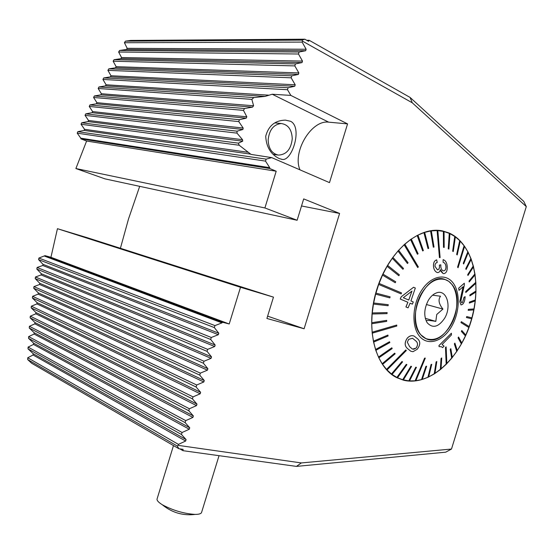 <?xml version="1.0" encoding="UTF-8"?>
<svg xmlns="http://www.w3.org/2000/svg" width="554" height="554" viewBox="0 0 554 554"><rect width="100%" height="100%" fill="white"/><g stroke="black" fill="none" stroke-linecap="round" stroke-linejoin="round"><path stroke-width="0.83" d="M290.635 121.298L285.365 120.128C275.033 120.426 268.489 125.786 265.726 136.215C266.252 146.893 270.733 154.344 279.174 158.562L282.208 159.4C292.048 161.519 302.844 127.42 290.635 121.298M139.684 186.345L128.507 218.975L120.412 248.282M178.9 448.733L177.245 446.018L178.125 445.361L301.341 462.936L451.489 449.045L445.714 452.175L296.438 466.399L182.945 450.679L183.09 449.322L178.9 448.733L31.62 363.223L27.7 359.574L27.742 357.773L33.102 354.996L33.136 353.667L28.025 348.854L28.102 347.088L33.51 344.429L33.572 343.12L28.552 338.342L28.656 336.603L34.106 334.048L34.189 332.767L29.258 328.01L29.397 326.306L34.881 323.848L34.985 322.587L30.138 317.851L30.297 316.168L35.823 313.806L35.948 312.56L31.176 307.844L31.363 306.182L36.924 303.904L37.07 302.678L32.374 297.969L32.589 296.335L38.178 294.132L38.344 292.928L33.718 288.225L33.953 286.605L39.576 284.486L39.763 283.288L35.207 278.593L35.463 276.993L41.121 274.943L41.321 273.759L36.827 269.064L37.111 267.478L42.803 265.498L43.018 264.327L38.593 259.625L38.898 258.06L45.033 255.65L222.535 322.241L229.211 323.986L50.94 257.291L45.033 255.65M269.812 168.527L80.863 138.839L80.808 138.181L269.715 167.654L269.812 168.527L276.204 171.221L264.902 207.958L297.124 220.263L303.696 198.9L339.602 213.456L304.104 328.764L266.903 318.474L273.468 297.131L86.936 237.597L57.443 228.691L50.94 257.291M449.024 232.971L442.639 230.956C418.99 225.644 388.61 251.301 376.865 289.243C364.878 327.102 374.767 366.921 396.719 377.641L403.624 380.238C429.405 386.609 459.647 358.895 470.921 321.777C482.513 284.777 473.49 243.677 449.024 232.971M80.808 138.181L77.214 133.161L77.844 131.672L84.097 130.432L84.575 129.331L81.05 124.262L81.701 122.78L88.01 121.575L88.515 120.467L85.046 115.357L85.731 113.868L92.103 112.697L92.622 111.589L89.229 106.43L89.942 104.935L96.368 103.792L96.915 102.684L93.591 97.476L94.339 95.974L100.828 94.866L101.403 93.744L98.155 88.481L98.937 86.978L105.495 85.898L106.091 84.776L102.926 79.451L103.743 77.941L110.378 76.881L111.001 75.753L107.919 70.365L108.771 68.848L115.488 67.81L116.139 66.674L113.148 61.224L114.048 59.694L120.848 58.682L121.534 57.54L118.639 52.014L119.581 50.469L126.478 49.479L127.198 48.323L124.408 42.72L125.398 41.162L130.668 40.428L304.839 39.202L308.571 41.308L309.16 40.276L306.757 40.29M309.16 40.276L410.078 97.428L523.779 201.4L526.3 206.607L412.266 102.795L302.442 41.1L302.068 40.11L304.839 39.202M80.863 138.839L86.611 141.028L75.891 168.541L104.962 178.866L297.124 220.263M179.815 448.865L182.945 450.679M178.125 445.361L178.43 444.37L185.638 441.039L186.096 439.564L181.47 434.481L182.079 432.501L189.274 429.225L189.724 427.757L185.126 422.605L185.735 420.625L192.903 417.418L193.36 415.943L188.776 410.736L189.385 408.755L196.538 405.604L196.989 404.129L192.425 398.859L193.034 396.879L200.174 393.79L200.624 392.315L196.081 386.983L196.691 385.002L203.803 381.976L204.26 380.501L199.731 375.106L200.34 373.126L207.438 370.162L207.888 368.687L203.387 363.223L203.997 361.243L211.074 358.341L211.524 356.873L207.037 351.347L207.646 349.366L214.71 346.527L215.16 345.052L210.693 339.464L211.303 337.483L218.338 334.706L218.795 333.231L214.343 327.587L214.952 325.6L221.974 322.885L222.535 322.241M451.489 449.045L526.3 206.607M269.715 167.654L265.532 161.124L266.142 159.137L271.716 157.62L329.492 182.626L347.566 123.888L290.843 95.406L287.491 89.72L288.101 87.733L294.749 86.258L295.206 84.783L291.155 77.816L291.764 75.829L298.391 74.416L298.848 72.941L294.818 65.905L295.427 63.925L302.034 62.574L302.491 61.099L298.474 54.001L299.091 52.014L305.676 50.726L306.133 49.251L302.138 42.097L302.442 41.1M273.468 297.131L240.505 287.277L229.211 323.986M276.204 171.221L86.611 141.028M264.902 207.958L75.891 168.541M339.602 213.456L301.521 205.963M304.104 328.764L267.617 316.147M240.505 287.277L57.443 228.691M290.843 95.406L272.208 94.242L265.096 96.389L253.871 97.552L251.835 99.36L253.6 105.759L252.527 107.123L244.549 108.515L243.462 110.371L246.814 116.783L246.205 118.175L239.376 119.712L238.795 121.603L243.171 128.05L242.908 129.477L237.07 131.18L236.98 133.133L242.52 139.677L242.714 141.173L238.372 143.154L239.21 145.252L251.004 154.393L271.716 157.62M347.566 123.888L328.709 122.164C311.334 119.664 292.131 152.108 299.977 169.849M27.7 359.574L177.245 446.018M38.593 259.625L214.343 327.587M38.898 258.06L214.952 325.6M36.827 269.064L210.693 339.464M37.111 267.478L211.303 337.483M35.207 278.593L207.037 351.347M35.463 276.993L207.646 349.366M33.718 288.225L203.387 363.223M33.953 286.605L203.997 361.243M32.374 297.969L199.731 375.106M32.589 296.335L200.34 373.126M31.176 307.844L196.081 386.983M31.363 306.182L196.691 385.002M30.138 317.851L192.425 398.859M30.297 316.168L193.034 396.879M29.258 328.01L188.776 410.736M29.397 326.306L189.385 408.755M28.552 338.342L185.126 422.605M28.656 336.603L185.735 420.625M28.025 348.854L181.47 434.481M28.102 347.088L182.079 432.501M27.742 357.773L178.43 444.37M77.214 133.161L265.532 161.124M77.844 131.672L266.142 159.137M107.919 70.365L291.155 77.816M103.743 77.941L288.101 87.733M102.926 79.451L287.491 89.72M113.148 61.224L294.818 65.905M108.771 68.848L291.764 75.829M118.639 52.014L298.474 54.001M114.048 59.694L295.427 63.925M124.408 42.72L302.138 42.097M119.581 50.469L299.091 52.014M125.398 41.162L302.068 40.11M81.05 124.262L239.21 145.252M85.046 115.357L236.98 133.133M81.701 122.78L238.372 143.154M89.229 106.43L238.795 121.603M85.731 113.868L237.07 131.18M93.591 97.476L243.462 110.371M89.942 104.935L239.376 119.712M98.155 88.481L251.835 99.36M94.339 95.974L244.549 108.515M98.937 86.978L253.871 97.552M410.078 97.428L412.266 102.795M301.341 462.936L296.438 466.399M157.191 498.593L157.011 499.175C156.934 500.657 158.686 502.506 162.26 504.701L162.613 504.916C172.931 510.393 183.623 513.551 194.703 514.389L195.34 514.396C199.205 514.382 201.303 513.669 201.628 512.256L219.038 455.679M292.249 138.784C291.072 149.199 286.487 154.635 278.496 155.099C272.007 153.763 268.565 148.728 268.157 140.003C269.202 129.913 273.558 124.421 281.224 123.521C288.184 124.56 291.861 129.65 292.249 138.784M395.854 377.184L396.56 377.316M412.564 338.265L408.665 339.346L407.335 342.213L409.621 346.672L412.488 349.131L416.213 348.037C418.118 344.941 417.917 342.517 415.611 340.772L412.522 338.252L415.569 340.758C417.882 342.511 418.083 344.934 416.179 348.023L413.623 349.325M407.446 337.982C409.725 335.766 411.961 335.142 414.157 336.112L417.584 338.785C420.583 341.451 420.458 344.948 417.197 349.269L412.979 351.693L410.874 351.278L407.647 348.667C404.468 346.008 404.406 342.448 407.446 337.982L407.405 337.975C404.358 342.4 404.427 345.959 407.606 348.653L410.874 351.278M405.833 349.976L386.56 369.414L387.059 369.954L406.317 350.53L405.791 349.962L386.519 369.4L382.592 364.394L395.134 353.819L394.711 353.168L382.163 363.736L378.832 357.836L392.184 348.556L391.83 347.801L378.514 357.095L378.874 357.849M438.145 230.36L441.988 231.094M464.148 245.754L457.625 267.132L458.068 267.721L464.577 246.35L460.249 241.156M394.711 353.168L382.198 363.756L382.634 364.407M378.514 357.095L375.799 350.37L389.822 342.58L389.552 341.735L375.564 349.539L375.841 350.384M375.564 349.539L373.576 342.109L388.091 335.987L387.911 335.066L373.424 341.202L373.611 342.123M373.424 341.202L372.198 333.189L396.809 326.022L396.726 325.046L372.143 332.22L372.233 333.203M372.143 332.22L371.706 323.765L386.671 321.382L386.678 320.364L371.748 322.753L371.741 323.778M371.748 322.753L372.115 314L387.024 313.626L387.121 312.581L372.253 312.955L372.156 314.007M372.253 312.955L373.431 304.063L388.077 305.739L388.271 304.693L373.666 303.017L373.472 304.077M373.666 303.017L375.633 294.153L389.822 297.872L390.106 296.833L375.958 293.114L375.674 294.16M375.958 293.114L378.68 284.437L401.138 293.925L401.505 292.921L379.095 283.433L378.721 284.444M379.095 283.433L382.516 275.096L395.258 282.741L395.708 281.778L383.008 274.147L382.558 275.109M383.008 274.147L387.066 266.308L398.852 275.74L399.372 274.846L387.634 265.421L387.108 266.322M387.634 265.421L392.294 258.233L402.938 269.292L403.52 268.482L392.876 257.423L392.294 258.233M392.876 257.423L398.007 250.997L407.446 263.503L397.966 250.99M407.446 263.503L408.076 262.783L398.645 250.283L398.007 250.997M398.645 250.283L404.15 244.729L417.695 267.547L418.353 266.938L404.822 244.127L404.15 244.729M404.822 244.127L410.597 239.529L417.404 254.258L418.097 253.767L411.297 239.044L410.597 239.529M411.297 239.044L417.238 235.478L422.667 250.948L423.374 250.581L417.951 235.118L417.238 235.478M417.951 235.118L423.949 232.618L428 248.587L428.713 248.344L424.662 232.382L423.949 232.618M424.662 232.382L430.624 230.983L433.311 247.188L430.583 230.976M433.311 247.188L434.017 247.07L431.324 230.879L430.624 230.983M431.324 230.879L437.148 230.575L439.44 257.582L440.118 257.589L437.826 230.609L437.148 230.575M437.826 230.609L443.408 231.385L443.539 247.313L444.183 247.458L444.059 231.537L443.408 231.385M444.059 231.544L449.322 233.366L448.283 248.808L448.892 249.078L449.931 233.649L449.322 233.366M449.931 233.656L454.799 236.475L452.694 251.211L453.255 251.592L455.353 236.87L454.799 236.475M455.353 236.883L459.765 240.63L456.662 254.452L459.723 240.623M456.704 254.466L457.202 254.958L460.256 241.129L459.765 240.63M452.05 284.569C467.202 302.262 445.548 348.217 426.178 338.806L420.763 334.755C405.016 318.55 425.486 271.785 444.786 279.368L448.726 281.307L452.05 284.569M415.168 380.799L415.846 380.73L425.299 358.099L424.62 358.161L415.168 380.799L409.531 380.896M446.226 364.297L446.829 363.687L446.143 346.852L445.527 347.469L446.226 364.297L441.019 368.999M468.878 327.511L469.21 326.59L461.344 321.666L461.004 322.601L468.878 327.511L465.796 335.004M465.741 291.584L465.796 292.512L475.886 283.26L475.838 282.346L465.699 291.57L475.796 282.339L475.048 274.853M443.11 262.291L443.103 259.681L443.11 262.291C444.668 262.679 445.61 264.064 445.935 266.439C446.039 269.112 445.284 270.581 443.678 270.858L443.186 270.795C441.836 270.214 441.046 268.842 440.811 266.689L440.839 264.84L439.37 265.11L439.426 265.532C439.668 268.053 439.017 269.507 437.473 269.881L434.987 266.342C434.938 264.099 435.686 262.818 437.231 262.506L436.67 259.861C434.364 260.609 433.297 262.741 433.47 266.245C433.761 269.438 434.973 271.522 437.113 272.499L437.778 272.596C439.114 272.492 439.966 271.515 440.326 269.666L443.124 273.538L443.913 273.648C446.372 273.053 447.473 270.643 447.216 266.426C446.905 262.88 445.651 260.657 443.456 259.757L443.145 259.688M443.124 273.544L440.852 271.328M405.964 306.971L407.917 302.269L400.313 299.084L401.179 296.847L413.554 287.27L401.138 296.84L400.279 299.07L407.876 302.262L405.923 306.958L408.09 307.858L405.923 306.958M410.05 303.17L412.398 304.153L410.05 303.17L408.09 307.858M419.703 336.451C411.421 326.985 412.128 305.164 421.435 290.649C430.617 275.996 445.541 272.72 453.075 282.928C460.755 292.928 459.695 313.488 451.011 327.483C442.438 341.617 427.854 346.146 419.703 336.451M458.068 267.721L457.583 267.118L464.107 245.747M457.202 254.958L456.662 254.452M453.255 251.592L452.653 251.197L454.758 236.468M448.892 249.078L448.241 248.801L449.28 233.359M444.183 247.458L443.498 247.306L443.366 231.378M439.44 257.582L437.106 230.568M428 248.587L423.907 232.611M422.667 250.948L417.197 235.471M417.404 254.258L410.556 239.522M417.695 267.547L404.108 244.723M402.938 269.292L392.253 258.226M398.852 275.74L387.066 266.308M395.258 282.741L382.516 275.096M401.138 293.925L378.68 284.437M375.917 293.108L390.106 296.833M373.625 303.003L388.271 304.693M372.212 312.948L387.121 312.581M371.706 322.74L386.678 320.364M372.101 332.206L396.726 325.046M373.382 341.188L387.911 335.066M375.522 349.526L389.552 341.735M378.472 357.081L391.83 347.801M413.554 335.897C411.477 335.253 409.427 335.946 407.405 337.975M391.498 373.998L392.052 374.421L402.557 361.921L402.01 361.485L391.498 373.998L387.059 369.954M391.456 373.985L402.01 361.485M396.927 377.454L397.53 377.752L406.899 364.643L406.297 364.331L396.927 377.454L392.052 374.421M396.886 377.433L406.297 364.331M408.866 380.854L409.524 380.91L416.442 367.295L415.784 367.233L408.866 380.854L403.388 379.912L411.553 366.436L410.916 366.256L402.744 379.739L397.53 377.752M402.71 379.725L410.874 366.242L411.553 366.436M408.824 380.84L415.742 367.219L416.442 367.295M415.133 380.785L424.579 358.147L425.299 358.099M421.573 379.601L422.252 379.407L426.628 366.201L425.943 366.388L421.573 379.601L415.86 380.709M421.532 379.587L425.901 366.374L426.628 366.201M427.972 377.288L428.644 376.976L431.76 364.29L431.081 364.594L427.972 377.288L422.266 379.379M427.93 377.274L431.04 364.58L431.76 364.29M434.267 373.922L434.932 373.5L436.815 361.533L436.15 361.949L434.267 373.922L428.658 376.942M434.225 373.908L436.109 361.935L436.815 361.533M440.382 369.566L441.019 369.047L441.725 357.967L441.081 358.486L440.382 369.566L434.938 373.458M440.34 369.553L441.046 358.473L441.725 357.967M446.185 364.283L445.485 347.455L446.143 346.852M451.718 358.203L452.279 357.51L450.824 348.688L450.257 349.387L451.718 358.203L446.822 363.632M451.676 358.189L450.222 349.373L450.824 348.688M456.794 351.375L457.306 350.606L454.896 343.113L454.377 343.889L456.794 351.375L452.272 357.455M456.752 351.361L454.335 343.875L454.896 343.113M461.385 343.909L461.842 343.085L458.567 337.026L458.103 337.864L461.385 343.909L457.292 350.557M461.344 343.896L458.061 337.85L458.567 337.026M465.429 335.918L465.824 335.038L461.794 330.509L461.392 331.403L465.429 335.918L461.814 343.037M465.388 335.904L461.35 331.389L461.794 330.509M468.836 327.497L460.963 322.587L461.344 321.666M471.648 318.785L469.169 326.569M466.482 317.532L471.689 318.792L471.946 317.851L466.745 316.576L466.44 317.518L466.703 316.569L471.904 317.844L473.774 309.894M468.213 310.323L473.815 309.894L474.002 308.938L468.4 309.354L468.172 310.309L468.359 309.34L473.961 308.931L475.2 300.94M469.37 303.052L475.242 300.926L475.353 299.97L469.48 302.089L469.328 303.045L469.439 302.075L475.311 299.956L475.893 292.034M469.93 295.836L475.934 292.006L475.969 291.065L469.958 294.88L469.889 295.822L469.917 294.873L475.928 291.058L475.844 283.295M465.796 292.512L465.699 291.57M469.224 281.944L475.083 274.812L474.958 273.939L469.093 281.065L469.183 281.938L469.051 281.051L474.916 273.925L473.511 266.827M467.957 275.476L473.538 266.786L473.331 265.955L467.749 274.646L467.915 275.463L467.708 274.639L473.289 265.948L471.232 259.327M466.101 269.452L471.253 259.286L470.969 258.524L465.81 268.69L466.059 269.445L465.769 268.676L470.928 258.517L468.241 252.479M463.67 263.967L468.255 252.437L467.895 251.751L463.303 263.282L463.629 263.953L463.262 263.275L467.853 251.745L464.564 246.392M464.307 283.233L458.705 288.108L459.01 290.358L458.74 288.115L464.307 283.233L464.363 284.936L460.9 300.774L461.655 302.823L462.535 302.498L464.058 297.359L465.097 296.639C464.972 300.316 464.114 302.886 462.521 304.354L461.004 304.942L459.848 301.688L463.13 286.702L459.01 290.358M465.097 296.639L464.017 297.346L462.535 302.498M463.082 286.743L459.806 301.681L461.004 304.942M441.476 346.728L442.591 347.6L441.483 346.735L439.073 346.645L439.01 345.551L451.385 333.231L451.462 334.941L442.05 344.574L444.093 346.153L442.591 347.6M451.385 333.231L438.969 345.537L439.073 346.645M402.744 379.739L403.388 379.919M399.019 378.43L396.574 377.565M443.152 262.298C444.703 262.679 445.645 264.064 445.977 266.453L445.935 266.439M445.977 266.453C446.088 269.106 445.333 270.574 443.712 270.864M440.839 264.84L439.37 265.11M439.405 265.117L439.426 265.532M439.461 265.539C439.717 268.039 439.073 269.486 437.515 269.888M436.704 259.874C434.419 260.602 433.353 262.728 433.512 266.252L433.47 266.245M433.512 266.252C433.796 269.438 435.015 271.529 437.148 272.506M413.596 287.284L415.32 288.025L410.923 300.947L413.27 301.944L412.398 304.153M411.968 291.079L403.298 297.74L408.783 300.046L411.968 291.079M411.906 291.127L408.79 299.922M442.355 278.911L443.02 278.987M450.748 325.17C460.97 308.273 457.909 282.734 444.751 279.5C436.365 277.672 428.692 282.208 421.739 293.101C411.525 309.651 414.219 334.519 426.227 338.688C435.25 341.416 443.422 336.908 450.748 325.17M432.556 295.192L440.534 296.224C437.972 299.617 438.775 303.897 442.937 309.07L436.746 314.471L435.811 321.382C429.939 320.378 426.732 320.191 426.178 320.821M428.311 300.372C424.032 308.772 423.637 316.209 427.127 322.677C432.626 328.667 438.436 327.22 444.571 318.342C451.995 306.404 446.6 288.821 436.455 292.9C433.325 294.042 430.61 296.535 428.311 300.372M425.493 338.501L426.061 338.632M426.102 338.778L426.76 338.896M425.292 318.321L435.811 321.382M426.379 304.506L442.937 309.07M328.709 122.164L272.208 94.242M44.618 256.149L221.974 322.885M42.803 265.498L218.338 334.706M43.018 264.327L218.795 333.231M41.121 274.943L214.71 346.527M41.321 273.759L215.16 345.052M39.576 284.486L211.074 358.341M39.763 283.288L211.524 356.873M38.178 294.132L207.438 370.162M38.344 292.928L207.888 368.687M36.924 303.904L203.803 381.976M37.07 302.678L204.26 380.501M35.823 313.806L200.174 393.79M35.948 312.56L200.624 392.315M34.881 323.848L196.538 405.604M34.985 322.587L196.989 404.129M34.106 334.048L192.903 417.418M34.189 332.767L193.36 415.943M33.51 344.429L189.274 429.225M33.572 343.12L189.724 427.757M33.102 354.996L185.638 441.039M33.136 353.667L186.096 439.564M111.001 75.753L295.206 84.783M110.378 76.881L294.749 86.258M116.139 66.674L298.848 72.941M115.488 67.81L298.391 74.416M121.534 57.54L302.491 61.099M120.848 58.682L302.034 62.574M127.198 48.323L306.133 49.251M126.478 49.479L305.676 50.726M84.575 129.331L247.922 152.246M84.097 130.432L250.456 154.102M88.515 120.467L242.52 139.677M88.01 121.575L242.714 141.173M92.622 111.589L243.171 128.05M92.103 112.697L242.908 129.477M96.915 102.684L246.814 116.783M96.368 103.792L246.205 118.175M101.403 93.744L253.6 105.759M100.828 94.866L252.527 107.123M106.091 84.776L268.579 95.156M105.495 85.898L265.096 96.389M281.564 159.31L282.208 159.4M157.011 499.175L173.485 445.589M162.26 504.701L162.841 505.193C172.412 512.81 183.242 515.878 195.34 514.396M277.81 155.009L273.164 154.365M281.224 123.521L274.763 122.884M396.844 377.413L395.224 376.824M434.578 293.758L436.455 292.9M425.271 338.39L426.227 338.688"/></g></svg>
